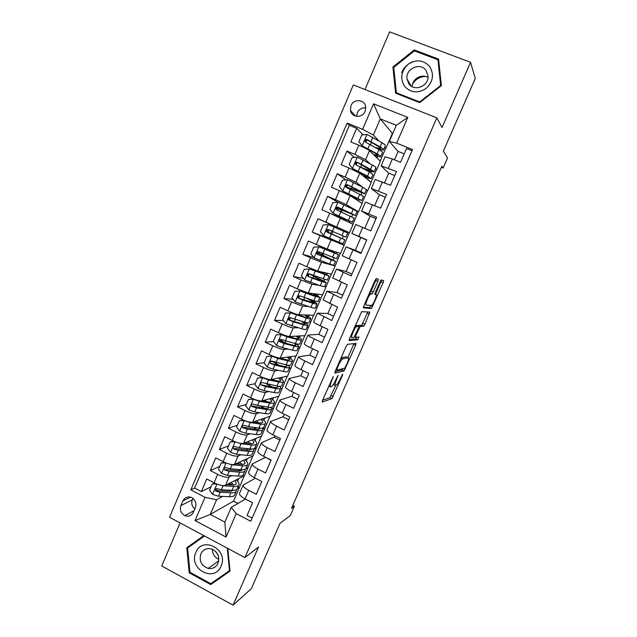 <?xml version="1.0" encoding="UTF-8"?>
<svg xmlns="http://www.w3.org/2000/svg" width="637" height="637" viewBox="0 0 637 637"><rect width="100%" height="100%" fill="white"/><g stroke="black" fill="none" stroke-linecap="round" stroke-linejoin="round"><path stroke-width="0.96" d="M333.247 376.555L322.577 400.187L322.234 402.058L331.941 398.595L342.459 375.456L342.658 374.19L340.572 378.37C339.027 381.762 337.666 383.992 336.479 385.051L335.412 385.441C334.584 385.353 334.982 383.355 336.607 379.445L338.096 375.328L335.89 379.644C334.314 383.1 332.912 385.377 331.678 386.476L330.555 386.89C329.687 386.802 330.085 384.764 331.734 380.767L333.247 376.555M350.955 105.67L350.438 110.504C351.52 117.757 362.461 118.41 365.12 111.332L365.686 106.713C364.778 99.261 353.615 98.504 350.955 105.67M365.797 107.892C361.967 107.534 359.141 109.142 357.325 112.725L356.688 116.38M377.876 281.403L378.378 279.197L376.228 278.648L374.867 280.67L363.886 305.76L363.424 307.918L371.498 308.491L383.148 282.685L383.641 280.551L381.045 279.985L375.312 292.335L374.835 294.461L376.093 294.668C377.454 294.605 373.489 304.263 371.682 305.434L366.116 305.091C364.627 305.274 368.688 295.265 370.615 294.015L372.056 293.928L373.25 291.969L377.876 281.403L375.79 280.479L376.363 278.68M180.088 522.921L161.734 565.951L233.054 605.15L251.352 588.652L280.049 523.264L290.305 515.54L294.382 506.272L291.491 508.374L441.863 166.201L443.105 168.041L447.532 157.968L443.384 151.088L475.266 78.447L470.552 62.322L389.605 31.85L365.001 89.53M233.054 605.15L258.487 547.032L244.927 557.606L436.847 117.845L442.03 127.511L470.552 62.322M347.491 344.322L346.074 346.472L335.269 371.172L334.887 373.139L344.099 370.901L355.669 345.326L356.091 343.375L347.491 344.322M349.522 338.597L361.657 311.676L369.818 312.082L364.905 324.281L363.711 326.24L360.184 326.423L355.948 335.301L355.518 337.315L358.997 337.045L357.851 339.816L349.1 340.652L349.522 338.597M363.114 134.845L356.68 128.276L350.828 141.971L358.798 145.228L354.889 154.353L365.582 159.696L370.169 163.82M354.371 157.443L346.942 151.073L341.113 164.688L349.044 167.993L345.158 177.062L355.9 182.206L362.692 187.198M345.939 179.913L337.244 173.742L331.455 187.286L339.338 190.63L335.468 199.652L346.265 204.596L358.527 211.803L346.273 205.998M337.952 202.248L327.601 196.292L321.836 209.764L329.687 213.148L325.841 222.122L349.498 232.696L335.261 226.446L334.855 227.393M335.221 226.525L318.006 218.722L312.281 232.123L329.894 238.915M316.255 244.473L327.147 249.027L340.516 253.494L344.099 245.189L320.085 235.547L316.255 244.473L308.467 241.033L302.766 254.37L313.778 257.444M306.723 266.704L317.664 271.067L331.574 274.181L335.142 265.916L321.454 262.261L310.53 257.826L306.723 266.704L298.976 263.232L293.307 276.498L303.363 278.321M319.4 285.44L312.003 284.237L301.03 279.985L297.24 288.824L289.532 285.312L283.895 298.506L293.235 299.358M308.236 306.469L302.599 306.094L291.579 302.042L287.813 310.824L280.137 307.281L274.531 320.403L283.314 320.467M297.925 327.737L293.243 327.84C291.133 327.641 287.446 326.351 282.175 323.97L278.425 332.713L270.797 329.13L265.215 342.188L273.552 341.607M281.45 341.05L280.089 341.145M288.012 349.052L283.935 349.474C281.777 349.402 278.074 348.176 272.819 345.795L269.093 354.49L261.496 350.876L255.947 363.862L264.196 362.684M272.413 361.513L270.852 361.736M278.345 370.336L274.674 370.997C272.469 371.06 268.742 369.898 263.511 367.501L259.808 376.149L252.252 372.502L246.726 385.425L255.222 383.633M268.838 391.564L265.462 392.408C263.2 392.599 259.466 391.5 254.259 389.096L250.564 397.703L243.055 394.016L237.553 406.868L246.288 404.487M259.458 412.712L256.297 413.708C253.988 414.034 250.237 412.991 245.046 410.578L241.375 419.138L233.898 415.42L228.428 428.207L237.394 425.229M250.166 433.781L247.18 434.904C244.823 435.358 241.057 434.37 235.881 431.95L232.234 440.47L224.797 436.711L219.351 449.435L228.556 445.868M240.961 454.754L238.111 455.988C235.698 456.57 231.916 455.646 226.772 453.21L223.133 461.682L215.736 457.899L210.321 470.56L217.703 474.366C222.831 476.802 226.629 477.67 229.081 476.962L231.828 475.632M219.749 466.403L210.321 470.56M252.125 518.136L247.068 515.492L252.594 502.776L245.078 498.875C241.224 496.772 239.361 494.981 239.48 493.508L239.584 493.261M255.397 478.188L243.111 485.099C243.016 486.533 244.895 488.292 248.748 490.386L256.289 494.272L261.839 481.492L254.282 477.623C250.413 475.544 248.51 473.824 248.581 472.447L248.685 472.216M265.525 457.302L252.236 463.999C252.18 465.328 254.099 467.025 257.977 469.095L265.549 472.949L271.139 460.097L263.535 456.267C259.641 454.213 257.706 452.549 257.738 451.283L257.826 451.068M274.3 437.054L261.409 442.787C261.401 444.013 263.352 445.645 267.253 447.692L274.865 451.506L280.479 438.59L272.843 434.792C268.925 432.762 266.951 431.169 266.935 430.007L267.014 429.816M283.123 416.709L270.629 421.463C270.669 422.586 272.652 424.154 276.577 426.177L284.229 429.959L289.867 416.972L282.191 413.214C278.25 411.207 276.251 409.679 276.179 408.62L276.251 408.444M291.985 396.27L279.89 400.028C279.977 401.047 282 402.552 285.949 404.543L293.641 408.293L299.31 395.243L291.595 391.516C287.629 389.533 285.591 388.068 285.48 387.121L285.543 386.97M300.895 375.719L289.206 378.489C289.341 379.397 291.396 380.838 295.369 382.805L303.101 386.524L308.802 373.401L301.046 369.707C297.057 367.756 294.979 366.355 294.82 365.511L294.875 365.383M309.853 355.072L298.57 356.831C298.753 357.636 300.839 359.005 304.836 360.948L312.608 364.627L318.341 351.441L310.545 347.778C306.532 345.859 304.422 344.521 304.207 343.789L304.255 343.677M318.85 334.321L307.982 335.062C308.212 335.763 310.338 337.069 314.36 338.98L322.171 342.626L327.928 329.361L320.093 325.746C316.056 323.843 313.914 322.577 313.651 321.948L313.691 321.868M327.888 313.468L317.441 313.181L331.781 320.499L337.57 307.169L323.166 299.939M336.973 292.51L326.948 291.189L341.44 298.259L347.261 284.858L332.697 277.899M346.106 271.45L336.511 269.077L351.154 275.901L357.007 262.428L342.268 255.755L346.122 246.853L355.287 250.285L360.821 237.529L351.911 233.46L366.801 239.886L360.916 253.43L346.122 246.853M351.911 233.46L355.78 224.511L370.734 230.833L376.65 217.217L361.601 211.046L370.065 216.198M365.479 202.08L380.608 208.116L386.555 194.42L371.347 188.512L379.365 194.747M375.233 179.523L390.529 185.271L396.509 171.512L381.141 165.859L388.713 173.2M375.504 168.614L376.714 169.705L375.48 168.686M358.798 145.228C364.245 147.529 367.796 149.337 369.468 150.658L380.377 161.233L376.714 169.705M366.331 189.874L367.597 190.805L366.307 189.922M349.044 167.993L359.762 173.216L371.236 182.373L367.597 190.805M339.338 190.63L350.111 195.655L362.15 203.418L358.527 211.803M329.687 213.148L353.105 224.351L349.498 232.696M297.24 288.824L308.236 292.996L322.68 294.772L331.359 274.133M324.687 286.3L326.232 286.546M287.813 310.824C293.092 313.197 296.77 314.527 298.849 314.805L313.826 315.267L322.449 294.748M315.761 306.97L317.361 307.082M278.425 332.713C283.688 335.094 287.383 336.36 289.517 336.503L305.019 335.651L313.595 315.259M306.875 327.545L308.539 327.514M269.093 354.49C274.332 356.879 278.043 358.082 280.224 358.098L296.253 355.948L304.773 335.667M298.036 348.017L299.748 347.842M259.808 376.149C265.032 378.545 268.758 379.692 270.988 379.572L287.526 376.141L295.998 355.979M289.238 368.393L291.013 368.075M250.564 397.703C255.771 400.108 259.514 401.191 261.791 400.944L278.847 396.238L287.271 376.196M280.487 388.666L282.31 388.212M241.375 419.138C246.559 421.559 250.317 422.578 252.65 422.196L270.199 416.24L278.576 396.31M271.76 408.85L273.655 408.253M232.234 440.47C237.394 442.89 241.168 443.854 243.549 443.352L261.6 436.146L269.929 416.335M262.818 429.027L265.04 428.191M223.133 461.682C228.277 464.118 232.067 465.026 234.496 464.389L253.048 455.949L261.321 436.257M253.852 449.173L256.464 448.042M193.409 512.188L195.4 507.538C196.714 503.349 195.551 500.061 191.904 497.672C187.947 496.088 184.945 497.178 182.891 500.929L180.916 505.563C179.578 509.974 180.884 513.326 184.826 515.62C188.624 516.91 191.49 515.763 193.409 512.188M244.927 557.606L169.546 517.284L353.328 84.928L436.847 117.845M356.68 128.276L349.379 125.314L347.149 123.092L190.813 489.853L205.01 497.29L216.588 499.727L222.759 496.414M347.149 123.092L362.612 129.351L373.561 103.807L407.791 117.399L396.644 143.134L412.521 149.56L250.763 521.265L236.208 513.645L226.063 537.063L195.041 520.556L205.01 497.29M245.723 468.864L247.928 467.789L244.528 475.664L225.49 485.33C223.006 486.087 219.208 485.243 214.088 482.798L206.722 478.976L201.332 491.573L194.627 488.061L190.813 489.853M412.028 150.706L406.517 148.477L400.506 162.308L392.36 158.971L385.035 156.845M226.772 453.21L219.351 449.435M235.881 431.95L228.428 428.207M245.046 410.578L237.553 406.868M254.259 389.096L246.726 385.425M263.511 367.501L255.947 363.862M272.819 345.795L265.215 342.188M282.175 323.97L274.531 320.403M291.579 302.042L283.895 298.506M301.03 279.985L293.307 276.498M310.53 257.826L302.766 254.37M320.085 235.547L312.281 232.123M318.006 218.722L325.841 222.122M327.601 196.292L335.468 199.652M337.244 173.742L345.158 177.062M346.942 151.073L354.889 154.353M349.379 125.314L194.627 488.061M392.679 133.73L380.305 118.888L373.386 134.988L378.736 140.769M384.732 147.258L385.879 148.493L384.692 147.354M392.312 133.587L385.879 148.493M237.346 488.571L239.44 487.448L233.516 501.152L210.266 514.425L224.861 522.133L231.231 507.386L236.208 513.645M216.588 499.727L210.266 514.425L195.041 520.556M245.428 499.058L231.231 507.386M441.369 167.332L443.105 168.041M294.382 506.272L292.773 505.452M233.516 501.152L237.927 503.453M398.109 151.534L389.342 141.454L396.318 125.298L380.305 118.888L373.561 103.807M371.06 182.23L376.507 169.617M361.959 203.299L367.39 190.718M352.906 224.256L358.32 211.715M344.099 245.189L349.299 232.609M335.142 265.916L340.301 253.422M247.928 467.789L252.754 456.084M239.44 487.448L244.234 475.815M380.201 161.065L385.672 148.413M237.577 481.246L238.708 478.618M239.249 487.353L237.45 488.316M210.99 486.835L201.332 491.573M246.296 461.037L247.379 458.529M247.737 467.693L245.993 468.545M271.02 460.368L265.533 457.27M256.273 447.946L253.797 449.013M255.063 440.724L256.09 438.344M279.834 440.079L274.205 437.277L274.85 435.796M264.849 428.096L262.778 428.876M263.869 420.309L264.841 418.063M288.688 419.687L283.035 416.909L284.213 414.201M273.464 408.158L271.768 408.691M272.716 399.797L273.631 397.671M297.59 399.192L291.913 396.445L293.625 392.496M282.119 388.116L280.551 388.506M271.314 386.46L267.357 384.35M281.618 379.182L282.478 377.192M306.54 378.601L300.831 375.878L303.085 370.678M290.814 367.979L289.302 368.25M278.345 365.128L276.203 363.775M290.552 358.464L291.356 356.601M315.53 357.906L309.797 355.207L312.592 348.742M299.557 347.746L298.084 347.898M299.533 337.642L300.282 335.914M324.567 337.108L318.803 334.433L322.155 326.693M308.34 327.418L306.923 327.45M305.76 323.214L306.047 322.553M308.563 316.716L309.256 315.124M333.645 316.207L327.856 313.555L331.766 304.526M317.162 306.986L315.793 306.899M314.821 302.225L315.307 301.094M317.64 295.687L318.269 294.23M342.77 295.202L336.949 292.574L341.424 282.247M326.033 286.459L324.711 286.244M313.834 276.267L314.057 275.757M323.922 281.116L324.607 279.532M326.757 274.555L327.33 273.233M351.942 274.085L346.09 271.489L351.138 259.848M334.943 265.828L327.641 263.288M322.887 255.222L323.524 253.741M333.079 259.912L333.963 257.858M335.922 253.311L336.432 252.125M366.713 240.085L360.821 237.529M361.163 252.873L355.279 250.293M343.9 245.102L329.799 239.138L330.085 238.485M331.981 234.074L333.04 231.605M340.094 243.645L340.445 242.832M342.276 238.596L343.367 236.064M345.158 231.916L345.588 230.92M364.826 228.285L370.081 216.166L376.005 218.698M339.179 217.336L339.378 216.867M341.456 212.033L342.22 210.266M349.259 222.409L349.761 221.254M351.68 216.803L352.627 214.597M374.667 205.592L379.389 194.699L385.345 197.199M351.067 189.683L351.409 188.894M358.472 201.045L359.037 199.739M361.171 194.803L361.927 193.051M384.557 182.787L388.745 173.121L394.733 175.597M367.74 179.578L368.369 178.121M370.71 172.683L371.267 171.393M394.502 159.855L398.149 151.431L404.169 153.875M396.644 143.134L389.342 141.454M373.386 134.988L362.612 129.351M377.048 158.008L377.741 156.391M380.305 150.459L380.663 149.631M224.861 522.133L226.063 537.063M407.791 117.399L396.318 125.298M192.947 498.333L192.294 499.87C191.084 503.429 191.928 506.439 194.826 508.883M203.824 535.621L186.784 547.756L189.205 572.806L210.72 584.583L230.013 571.134L227.791 548.441M414.249 49.909L392.918 66.996L395.617 93.209L419.711 102.653L441.345 85.653L438.582 59.13L414.249 49.909L414.791 51.016M412.41 61.869C407.481 64.019 403.906 67.562 401.684 72.491M213.706 581.653L214.159 581.899L229.981 570.863M204.079 535.757L190.439 545.463L190.487 545.965M214.159 581.899L210.72 584.583M227.29 548.17L229.487 570.641L210.807 583.667L189.969 572.273L189.205 572.806M190.439 545.463L186.784 547.756M393.857 68.557L392.918 66.996M333.31 384.501L335.038 385.258M322.553 400.243L329.966 397.647L335.731 385.345M347.874 357.636L353.989 343.606M335.086 371.626L342.013 370.017L343.009 368.664M337.013 368.719L336.742 370.089L344.689 368.282L346.91 363.91C348.519 360.056 348.949 358.018 348.192 357.787L342.491 358.934C341.281 360.001 339.895 362.254 338.335 365.702L337.013 368.719L336.463 368.457M346.48 356.991L348.192 357.787M341.161 357.715L346.186 356.847M357.747 325.937L358.265 325.435L361.697 325.324L367.796 311.963M349.172 339.497L355.764 338.924L356.816 337.212M356.792 326.439L356.417 326.614C354.451 327.888 350.294 338.024 351.911 337.594L354.045 337.379L358.312 328.453L358.75 326.399L356.792 326.439L355.167 325.698M356.76 325.491L358.75 326.399M355.263 325.483L356.688 325.459M369.476 292.996L371.164 291.037L375.79 280.479M375.575 294.437L381.682 280.049M363.401 307.138L369.349 307.631L370.71 305.529M216.636 483.969L212.225 483.969L209.533 490.243L212.654 494.431L218.531 496.215L229.264 496.709C232.417 496.82 234.217 496.191 234.639 494.822L236.112 491.406M231.151 491.294L230.236 490.235M219.128 484.845L223.022 485.776L233.707 486.413C236.845 486.564 238.62 485.983 239.034 484.661C239.305 483.403 238.357 481.819 236.2 479.892M226.78 484.669L231.86 484.98C234.48 485.115 235.961 484.63 236.303 483.523L234.942 480.529M212.225 483.969L215.402 483.435M238.843 485.099L237.362 488.523C236.948 489.861 235.164 490.466 232.019 490.331L221.318 489.749L217.05 488.675C215.035 488.754 214.661 489.582 215.911 491.167L220.235 492.25L230.952 492.799C234.105 492.927 235.889 492.313 236.311 490.96L236.255 489.757M232.131 484.996L229.591 483.244M228.548 483.778L230.108 484.876M233.317 490.347L229.113 491.358L218.395 490.793L217.113 490.554L216.317 488.77M233.787 484.956L231.143 482.456M218.133 555.289L215.609 551.411M195.877 552.47C188.066 568.769 214.358 583.166 221.079 566.094C228.946 549.588 202.391 535.414 195.877 552.47M200.83 553.935C198.951 561.07 201.419 565.903 208.243 568.427C212.702 569.048 215.967 567.32 218.037 563.235C219.924 556.467 217.687 551.682 211.325 548.887C206.563 547.9 203.068 549.58 200.83 553.935M218.865 559.294C214.605 557.375 212.424 554.023 212.312 549.221M229.925 570.298L229.487 570.641M189.969 572.273L187.62 548.003L204.509 535.988M404.559 86.298C410.785 92.914 417.976 93.631 426.137 88.439C433.152 81.671 434.315 74.338 429.609 66.423C423.302 59.822 416.096 59.153 407.998 64.401C401.071 71.153 399.925 78.447 404.559 86.298M408.914 83.917C414.424 92.118 429.099 85.971 428.008 75.835L426.01 70.357C420.301 61.98 405.443 68.685 406.971 78.869L408.914 83.917M409.121 84.18L409.535 83.343M414.408 50.872L437.961 59.798L440.637 85.485L419.687 101.944L396.357 92.803L393.738 67.411L414.408 50.872M438.885 62.02L437.961 59.798M440.876 86.019L440.637 85.485M419.974 102.446L419.687 101.944M396.962 93.743L396.357 92.803M412.601 83.965C415.666 79.139 419.99 76.639 425.548 76.464M412.155 86.664C412.091 78.98 421.75 73.351 427.976 77.515M225.96 462.956L221.214 462.995L218.507 469.294L221.644 473.474L227.52 475.321L238.158 476.086C241.288 476.285 243.039 475.743 243.43 474.477L244.927 471.006M239.631 470.791L238.278 469.461M226.923 463.322L232.027 464.827L242.625 465.743C245.739 465.973 247.475 465.488 247.841 464.262C248.072 463.091 247.076 461.562 244.839 459.683M235.586 463.895L240.746 464.349C243.35 464.548 244.799 464.142 245.102 463.123L243.621 460.24M221.214 462.995L224.877 462.51M247.666 464.668L246.161 468.147C245.786 469.389 244.043 469.899 240.929 469.676L230.315 468.816L226.055 467.693C224.113 467.709 223.691 468.521 224.805 470.13L229.232 471.332L239.854 472.16C242.976 472.367 244.727 471.85 245.102 470.6L244.966 469.326M239.918 464.277L237.76 462.9M236.757 463.362L237.896 464.094M242.219 469.803L242.251 469.732C241.757 470.584 240.34 470.918 237.991 470.751L225.96 469.604L224.805 470.13M242.251 464.397L239.552 462.096M235.268 441.823L230.252 441.903L227.536 448.241L230.682 452.413L236.55 454.316L247.1 455.367C250.198 455.646 251.918 455.2 252.26 454.03L253.781 450.51M248.056 450.128L246.105 448.512M235.22 441.839L241.081 443.766L251.583 444.96C254.665 445.287 256.369 444.889 256.687 443.766C256.886 442.675 255.827 441.21 253.51 439.371M244.417 443.002L249.688 443.607C252.26 443.885 253.685 443.551 253.948 442.619L252.332 439.841M230.252 441.903L234.408 441.473M256.528 444.132L255.007 447.668C254.673 448.806 252.969 449.22 249.879 448.918L239.361 447.779L235.117 446.593C233.23 446.569 232.776 447.365 233.755 448.981L238.27 450.311L248.804 451.418C251.894 451.713 253.606 451.283 253.94 450.128L253.685 448.782M247.451 443.352L245.866 442.42M244.895 442.811L245.42 443.121M251.066 449.3L251.193 449.013C250.89 449.953 249.465 450.295 246.909 450.048L234.87 448.536L233.755 448.981M250.644 443.694L247.928 441.6M244.552 420.547L239.329 420.715L236.606 427.085L239.767 431.241L245.627 433.2L256.082 434.538C259.148 434.896 260.836 434.545 261.13 433.478L262.675 429.903M256.345 429.298L253.606 427.339M244.329 420.619L250.182 422.602L260.589 424.083C263.646 424.489 265.31 424.186 265.589 423.167C265.74 422.156 264.61 420.754 262.205 418.955M253.255 421.989L258.67 422.769C261.218 423.111 262.611 422.857 262.842 422.012L261.074 419.337M239.329 420.715L243.987 420.316M265.446 423.494L263.893 427.085C263.607 428.128 261.934 428.446 258.877 428.056L248.454 426.631L244.218 425.389C242.394 425.325 241.909 426.097 242.753 427.722L247.355 429.179L257.794 430.564C260.859 430.946 262.532 430.612 262.826 429.561L262.404 428.112M254.601 422.188L253.86 421.79M260.103 428.191L260.079 428.414C259.84 429.282 258.439 429.561 255.883 429.242L243.828 427.347L242.753 427.722M258.877 422.801L256.249 420.977M253.916 399.176L248.462 399.407L245.715 405.809L248.9 409.965L254.752 411.98L265.111 413.604C268.153 414.05 269.793 413.795 270.048 412.824L271.617 409.201M264.411 408.245L260.565 405.873M253.478 399.288L259.331 401.326L269.642 403.094C272.668 403.587 274.292 403.38 274.523 402.465C274.635 401.533 273.432 400.187 270.924 398.42M262.094 400.856L267.699 401.82C270.223 402.242 271.585 402.066 271.776 401.302L269.833 398.722M248.462 399.407L253.614 399.049M274.396 402.759L272.827 406.406C272.588 407.338 270.948 407.569 267.914 407.091L257.587 405.379L253.375 404.081C251.599 403.977 251.082 404.734 251.814 406.35L256.488 407.935L266.831 409.615C269.865 410.077 271.505 409.838 271.752 408.89L271.099 407.314M268.949 407.234L268.997 407.736C268.798 408.524 267.429 408.723 264.896 408.325L252.849 406.056L251.814 406.35M266.847 401.676L264.482 400.195M263.376 377.709L257.635 377.996L254.88 384.43L258.073 388.578L263.925 390.648L274.181 392.559C277.199 393.101 278.807 392.933 279.014 392.073L280.606 388.387M272.134 386.954L266.64 383.992M262.683 377.845L268.527 379.947L278.735 382.001C281.737 382.582 283.322 382.471 283.513 381.659C283.576 380.815 282.287 379.517 279.651 377.773M270.916 379.588L276.769 380.767C279.269 381.26 280.599 381.165 280.758 380.488L278.6 377.996M257.635 377.996L263.28 377.669M283.401 381.913L281.801 385.616C281.61 386.452 280.009 386.579 277.007 386.014L262.571 382.662C260.859 382.526 260.31 383.259 260.931 384.859L265.669 386.587L275.917 388.554C278.918 389.103 280.519 388.96 280.718 388.116L279.723 386.356M277.692 386.141L277.963 386.954C277.796 387.654 276.458 387.774 273.95 387.304L260.931 384.859M274.428 380.297L272.564 379.246M266.863 356.473L272.851 356.179L266.863 356.473L264.084 362.947L267.301 367.079L273.138 369.213L283.306 371.411C286.284 372.04 287.86 371.976 288.02 371.212L289.636 367.477M279.285 365.335L272.158 361.267M272.851 356.179L276.745 357.476M271.935 356.29L277.764 358.448L287.884 360.797C290.846 361.466 292.399 361.45 292.542 360.749C292.558 359.985 291.165 358.735 288.362 357.007M279.205 358.05L285.886 359.61C288.362 360.176 289.66 360.16 289.779 359.571L287.359 357.142M292.447 360.972L290.822 364.73C290.671 365.455 289.11 365.487 286.14 364.834L271.816 361.123C270.152 360.964 269.586 361.681 270.112 363.265L274.897 365.128L285.042 367.382C288.02 368.027 289.58 367.979 289.739 367.238L288.171 365.208M286.22 364.85L286.976 366.068C286.849 366.681 285.543 366.721 283.059 366.179L270.112 363.265M281.307 358.543L280.391 358.074M276.132 334.839L282.119 334.584L276.132 334.839L273.345 341.344L276.577 345.469L282.406 347.659L292.471 350.159C295.425 350.876 296.953 350.907 297.073 350.254L298.713 346.456M285.304 343.184L280.774 340.174M282.119 334.584L295.05 338.343C297.503 338.98 298.769 339.051 298.849 338.55L296.086 336.145M281.228 334.624L287.056 336.846L297.073 339.489C300.011 340.246 301.524 340.325 301.612 339.728C301.58 339.051 300.051 337.841 297.041 336.089M286.069 335.755L286.881 336.177M301.532 339.919L299.884 343.733C299.788 344.354 298.267 344.291 295.321 343.55L281.108 339.481C279.492 339.298 278.902 339.991 279.34 341.559L284.174 343.55L294.222 346.106C297.161 346.839 298.689 346.886 298.801 346.257L296.253 343.773M294.318 343.287L296.03 345.079C295.942 345.604 294.668 345.565 292.208 344.951L279.34 341.559M307.91 317.545L307.966 317.425C307.926 317.831 306.692 317.68 304.263 316.971L291.435 312.878L285.448 313.093L282.653 319.631L285.894 323.755L301.683 328.796C304.605 329.6 306.102 329.727 306.166 329.186L307.838 325.332M290.504 320.427L289.628 319.543M290.576 312.847L306.309 318.07C309.216 318.922 310.689 319.097 310.737 318.611C310.633 318.006 308.921 316.804 305.593 315.012M307.966 317.425L304.693 314.981M310.673 318.755L309.001 322.633C308.945 323.142 307.464 322.983 304.55 322.147L290.448 317.728C288.88 317.529 288.274 318.197 288.633 319.742L293.49 321.868L303.443 324.719C306.357 325.547 307.846 325.69 307.902 325.165C307.838 324.575 306.341 323.461 303.411 321.82M301.524 321.271L305.131 323.986C305.083 324.416 303.841 324.297 301.405 323.604L290.289 320.347L289.524 319.75L289.708 318.046M317.091 296.277L300.807 291.061L294.82 291.236L292.001 297.805L295.265 301.914L310.944 307.321C313.834 308.212 315.291 308.443 315.315 308.005L317.003 304.096M299.971 290.958L315.594 296.539L319.901 297.383L313.866 293.689M317.13 296.189L313.03 293.585M319.854 297.495L318.158 301.42C318.15 301.827 316.708 301.564 313.826 300.64L299.844 295.855C298.315 295.64 297.694 296.293 297.981 297.813L302.862 300.075L312.711 303.228C315.594 304.144 317.043 304.39 317.059 303.976C316.74 303.212 313.874 301.524 308.459 298.904M306.516 298.267C311.389 300.6 313.985 302.105 314.28 302.782L299.637 298.578L298.841 297.893L299.119 296.205M312.743 275.28L311.891 275.208L314.638 276.633C321.765 279.874 325.634 281.888 326.255 282.669L322.027 281.626L320.252 285.734L324.504 286.73L326.216 282.756M326.311 274.905L310.219 269.132L304.239 269.26L301.405 275.861L304.685 279.969L320.252 285.734M309.415 268.949L329.114 276.044L321.287 271.88M326.335 274.842L320.522 271.704M313.109 278.17L313.842 276.466L309.821 274.101M329.082 276.116L327.362 280.105L309.279 273.87C307.79 273.647 307.153 274.276 307.376 275.773L312.281 278.17L322.027 281.626M313.842 276.466L323.477 281.474L309.041 276.689L308.204 275.932L308.587 274.236M322.521 256.281L322.919 255.349L318.174 253.064L319.105 253.247L319.814 252.22M322.457 253.319L321.717 254.41L320.897 254.243L335.5 261.258L331.391 259.904L329.608 264.044L333.74 265.334L335.484 261.305M325.451 249.473L325.746 248.78L335.588 253.391L318.906 246.83L313.699 247.172L310.856 253.813L314.152 257.905L329.608 264.044M318.906 246.83L338.374 254.601L324.273 247.897M325.746 248.78L321.04 246.543M338.358 254.633L336.615 258.686L318.771 251.774C317.314 251.535 316.669 252.148 316.836 253.622L317.624 254.434L331.391 259.904M322.919 255.349L332.713 260.055L318.484 254.689L317.632 253.86L318.126 252.156M331.981 234.281L327.291 232.027L328.119 232.282L329.162 229.925M331.789 231.064L330.746 233.429L329.95 233.174L344.792 239.743L340.811 238.079L339.019 242.235L343.024 243.836L344.792 239.751M343.733 231.287L341.942 235.451L345.915 237.147L347.683 233.046L328.445 224.598L323.214 224.965L320.355 231.637L323.668 235.73L339.019 242.235M332.052 234.121L342.005 238.525L327.983 232.569L327.107 231.677L327.816 229.909M341.942 235.451L328.31 229.559C326.877 229.312 326.224 229.909 326.343 231.366L327.155 232.226L340.811 238.079M337.785 210.369L338.136 208.689L337.411 208.259L342.324 210.226L342.634 209.501M337.913 202.255L333.151 213.331L329.91 209.35L332.785 202.646L338.04 202.24L353.216 209.318L351.409 213.499L355.255 215.505L340.15 209.454L340.779 209.82L340.405 211.548M333.151 213.331L352.357 222.225L339.298 217.05M333.239 213.435L349.562 221.007L334.584 214.844L339.226 217.217M353.216 209.318L357.038 211.38L355.271 215.473M351.409 213.499L337.897 207.224C336.495 206.969 335.834 207.558 335.906 208.992L336.742 209.915L354.132 218.109L352.365 222.202M335.906 208.992L336.639 209.382C336.583 207.917 337.268 207.343 338.685 207.662L352.46 214.287L342.324 210.226M364.683 193.68L366.442 189.611L362.74 187.222L347.683 179.769L342.395 180.207L339.505 186.952L342.857 191.02L361.736 200.512L352.436 197.151M342.857 191.02L358.934 199.285L351.775 196.729M362.74 187.222L360.924 191.426L364.651 193.752L349.299 188.162L349.936 189.117M347.3 187.891L346.56 186.96L351.552 188.783L352.205 187.262M360.924 191.426L347.531 184.778C346.162 184.515 345.493 185.088 345.525 186.498L346.377 187.477L363.52 196.371L361.76 200.448M345.525 186.498L346.225 186.975C346.217 185.518 346.902 184.961 348.288 185.295L361.848 192.525L351.552 188.783M374.142 171.775L375.894 167.722C376.188 167.427 375.002 166.528 372.319 165.023L357.381 157.18L352.062 157.65L349.164 164.426L352.524 168.487L367.525 176.138L371.164 178.679L363.95 176.56M352.524 168.487L368.353 177.444L363.289 176.027M360.486 167.085L361.816 164.903M362.413 168.136C369.237 170.883 373.131 172.141 374.094 171.886L370.495 169.251L357.222 162.212C355.876 161.941 355.199 162.507 355.191 163.9L356.059 164.919L369.341 171.918L372.956 174.522L371.204 178.575M355.191 163.9L355.86 164.45C355.892 163.016 356.585 162.467 357.946 162.817L371.283 170.652C370.4 170.851 366.912 169.713 360.821 167.22M383.649 149.759L385.393 145.722C385.743 145.316 384.589 144.304 381.945 142.696L367.127 134.471L361.784 134.972L358.862 141.788L362.246 145.841L377.128 153.875C379.787 155.428 380.958 156.383 380.639 156.734C380.114 157.06 377.98 156.575 374.238 155.285M362.246 145.841L374.89 153.111L377.829 155.5L373.585 154.656M377.104 148.548C380.886 149.822 383.044 150.276 383.585 149.91C383.92 149.528 382.765 148.532 380.114 146.948L366.968 139.519C365.638 139.248 364.953 139.806 364.921 141.175L365.797 142.25L378.951 149.631C381.611 151.208 382.773 152.179 382.447 152.554L380.703 156.591M364.921 141.175L365.55 141.812C365.614 140.387 366.315 139.861 367.653 140.22L377.868 146.199C380.082 147.521 381.053 148.341 380.775 148.668L375.384 147.529M369.468 150.658L365.582 159.696M359.762 173.216L355.9 182.206M350.111 195.655L346.265 204.596M340.508 217.973L336.678 226.868M330.953 240.173L327.147 249.027M321.454 262.261L317.664 271.067M312.003 284.237L308.236 292.996M302.599 306.094L298.849 314.805M293.243 327.84L289.517 336.503M283.935 349.474L280.224 358.098M274.674 370.997L270.988 379.572M265.462 392.408L261.791 400.944M256.297 413.708L252.65 422.196M247.18 434.904L243.549 443.352M238.111 455.988L234.496 464.389M229.081 476.962L225.49 485.33M248.748 490.386L245.078 498.875M392.36 158.971L388.379 168.16M382.423 181.895L378.466 191.028M372.541 204.7L368.608 213.785M362.716 227.377L358.798 236.415M352.946 249.935L349.044 258.925M343.224 272.373L339.346 281.315M333.549 294.692L329.695 303.586M323.93 316.892L320.093 325.746M314.36 338.98L310.545 347.778M304.836 360.948L301.046 369.707M295.369 382.805L291.595 391.516M285.949 404.543L282.191 413.214M276.577 426.177L272.843 434.792M267.253 447.692L263.535 456.267M257.977 469.095L254.282 477.623M217.703 474.366L214.088 482.798M192.294 499.87L180.916 505.563M190.598 497.147L182.891 500.929M331.184 380.504L331.734 380.767M328.772 386.038L330.157 386.699M337.315 376.411L337.833 376.658M336.081 379.198L336.607 379.445M341.965 375.217L342.459 375.456M331.256 395.545L333.231 396.485M329.878 397.695L331.853 398.643M332.45 377.661L332.984 377.916M353.678 344.402L355.669 345.326M344.33 368.361L345.358 368.847M342.013 370.017L343.996 370.949M335.914 369.699L336.662 370.049M341.082 357.898L342.881 358.735M337.777 365.439L338.335 365.702M367.342 313.205L369.356 314.121M362.891 323.365L364.905 324.281M361.569 325.38L363.584 326.295M358.265 325.435L360.311 326.367M358.424 328.182L358.957 328.429M355.414 335.062L355.948 335.301M354.49 336.846L355.438 337.284M355.764 338.924L357.771 339.847M371.164 291.037L373.25 291.969M369.81 293.052L371.904 293.991M369.42 293.124L371.037 293.848M374.755 294.071L376.093 294.668M381.117 281.785L383.148 282.685M370.654 305.649L372.669 306.556M369.349 307.631L371.363 308.547M216.962 484.096L212.575 494.328M230.952 492.799L229.264 496.709M233.707 486.413L232.019 490.331M220.235 492.25L218.531 496.215M223.022 485.776L221.318 489.749M217.177 490.57L215.967 491.191M218.626 561.42L218.165 561.213M409.519 84.641L409.774 83.758M226.024 462.988L221.565 473.371M239.854 472.16L238.158 476.086M242.625 465.743L240.929 469.676M229.232 471.332L227.52 475.321M232.027 464.827L230.315 468.816M226.151 469.676L224.972 470.217M235.093 441.847L230.602 452.31M248.804 451.418L247.1 455.367M251.583 444.96L249.879 448.918M238.27 450.311L236.55 454.316M241.081 443.766L239.361 447.779M235.172 448.663L234.026 449.133M244.202 420.619L239.687 431.138M257.794 430.564L256.082 434.538M260.589 424.083L258.877 428.056M247.355 429.179L245.627 433.2M250.182 422.602L248.454 426.631M244.242 427.554L243.127 427.945M253.359 399.288L248.82 409.862M266.831 409.615L265.111 413.604M269.642 403.094L267.914 407.091M256.488 407.935L254.752 411.98M259.331 401.326L257.587 405.379M253.359 406.334L252.268 406.645M262.555 377.845L257.993 388.474M275.917 388.554L274.181 392.559M278.735 382.001L277.007 386.014M265.669 386.587L263.925 390.648M268.527 379.947L266.776 384.015M262.516 385.003L261.465 385.234M271.808 356.298L267.222 366.976M276.283 363.807L276.753 362.708M285.042 367.382L283.306 371.411M287.884 360.797L286.14 364.834M274.897 365.128L273.138 369.213M277.764 358.448L276.004 362.541M271.728 363.56L270.701 363.719M281.1 334.632L276.49 345.365M285.177 343.128L286.029 341.145M294.222 346.106L292.471 350.159M297.073 339.489L295.321 343.55M284.174 343.55L282.406 347.659M287.056 336.846L285.288 340.954M280.981 342.013L279.993 342.085M290.448 312.855L285.814 323.652M294.429 321.605L295.345 319.471M303.443 324.719L301.683 328.796M306.309 318.07L304.55 322.147M293.49 321.868L291.722 326.001M296.396 315.124L294.613 319.264M290.289 320.347L289.325 320.339M299.844 290.966L295.186 301.819M303.745 299.939L304.717 297.686M306.644 293.203L306.875 292.654M312.711 303.228L310.944 307.321M315.594 296.539L313.826 300.64M302.862 300.075L301.078 304.223M305.776 293.299L303.992 297.455M299.637 298.578L298.713 298.482M312.624 275.311L311.214 274.682M309.279 268.957L304.605 279.866M316.024 271.394L316.342 270.653M324.926 274.905L323.15 279.022M312.281 278.17L310.49 282.334M315.211 271.354L313.42 275.526M309.041 276.689L308.141 276.514M321.597 254.434L318.986 253.271M318.779 246.838L314.073 257.802M334.306 253.152L332.522 257.292M321.757 256.146L319.949 260.334M324.695 249.29L322.895 253.494M318.484 254.689L317.624 254.434M330.619 233.445L327.991 232.298M328.318 224.606L323.588 235.626M331.272 234.002L329.456 238.222M334.234 227.114L332.418 231.342M327.983 232.569L327.155 232.226M339.473 216.859L339.68 216.381M350.27 216.142L348.471 220.314M340.843 211.747L339.019 215.991M343.813 204.827L341.989 209.071M338.685 207.662L337.897 207.224M340.779 209.82L338.136 208.689M347.555 179.777L342.77 190.917M348.885 194.978L349.235 194.166M359.786 194.086L357.97 198.282M350.461 189.38L348.63 193.64M353.447 182.421L351.616 186.689M348.288 185.295L347.531 184.778M349.888 188.616L347.237 187.493M357.246 157.188L352.444 168.391M358.567 172.46L358.83 171.847M369.341 171.918L367.525 176.138M372.319 165.023L370.495 169.251M360.128 166.886L358.289 171.17M363.138 159.895L361.29 164.179M357.946 162.817L357.222 162.212M366.992 134.479L362.158 145.738M368.305 149.822L368.481 149.4M370.519 144.671L371.482 142.425M378.951 149.631L377.128 153.875M381.945 142.696L380.114 146.948M369.85 144.28L367.995 148.588M372.868 137.25L371.021 141.557M367.653 140.22L366.968 139.519M355.701 116.189L350.438 110.504M243.111 485.099L239.48 493.508M252.236 463.999L248.581 472.447M261.409 442.787L257.738 451.283M270.629 421.463L266.935 430.007M279.89 400.028L276.179 408.62M289.206 378.489L285.48 387.121M298.57 356.831L294.82 365.511M307.982 335.062L304.207 343.789M317.441 313.181L313.651 321.948M326.948 291.189L323.142 300.003M336.511 269.077L332.681 277.939M365.495 202.048L361.601 211.046M375.257 179.467L371.347 188.512M385.074 156.758L381.141 165.859M194.046 510.699L184.826 515.62M329.966 397.647L331.941 398.595M342.109 369.962L344.099 370.901M340.946 358.209L342.491 358.934M361.697 325.324L363.711 326.24M358.137 325.491L360.184 326.423M355.852 338.892L357.851 339.816M355.04 325.985L356.417 326.614M369.97 292.996L372.056 293.928M369.285 293.418L370.615 294.015M369.484 307.575L371.498 308.491M217.113 490.554L215.911 491.167M218.738 560.799L208.243 568.427M218.117 561.253L218.61 561.476M409.312 84.41L409.615 83.471M411.056 85.995L406.971 78.869M281.076 339.465L280.742 340.254M290.416 317.712L289.604 319.607M289.524 319.75L288.633 319.742M299.804 295.855L298.888 297.981M301.954 290.846L301.691 291.451M298.841 297.893L297.981 297.813M309.168 274.037L308.292 276.084M311.445 268.742L311.111 269.523M308.204 275.932L307.376 275.773M321.717 254.41L319.105 253.247M318.174 253.064L317.744 254.075M320.976 246.543L320.57 247.482M317.632 253.86L316.836 253.622M330.746 233.429L328.119 232.282M327.107 231.677L326.343 231.366M334.863 214.199L334.584 214.844M337.721 207.535L337.411 208.259M344.458 191.864L344.091 192.708M347.324 185.168L346.56 186.96M354.092 169.41L353.806 170.079M356.983 162.682L356.043 164.872M363.783 146.836L363.568 147.338M366.753 139.933L365.765 142.234"/></g></svg>
